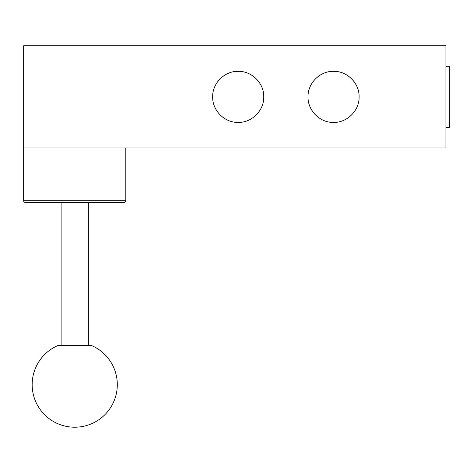 <?xml version="1.0" encoding="UTF-8"?>
<svg xmlns="http://www.w3.org/2000/svg" width="473" height="473" viewBox="0 0 473 473"><rect width="100%" height="100%" fill="white"/><g stroke="black" fill="none" stroke-linecap="round" stroke-linejoin="round"><path stroke-width="0.71" d="M91.419 345.479A42.57 42.57 0 0 1 74.734 427.214A42.57 42.57 0 0 1 58.049 345.479L91.419 345.479M25.353 202.444A1.703 1.703 0 0 1 23.65 200.741L125.818 200.741A1.703 1.703 0 0 1 124.115 202.444L25.353 202.444L124.115 202.444M88.356 345.479L88.356 202.515L61.112 202.515L61.112 345.479M125.818 200.741L125.818 147.954M23.65 200.741L23.65 147.954L445.944 147.954L445.944 45.786L23.65 45.786L23.65 147.954M333.56 71.328C319.914 70.98 307.669 83.224 308.018 96.87C307.669 110.516 319.914 122.761 333.56 122.412C347.206 122.761 359.45 110.516 359.102 96.87C359.45 83.224 347.206 70.98 333.56 71.328M238.203 71.328C224.557 70.98 212.312 83.224 212.661 96.87C212.312 110.516 224.557 122.761 238.203 122.412C251.849 122.761 264.094 110.516 263.745 96.87C264.094 83.224 251.849 70.98 238.203 71.328M445.944 66.22L449.35 66.22L449.35 127.521L445.944 127.521"/></g></svg>
